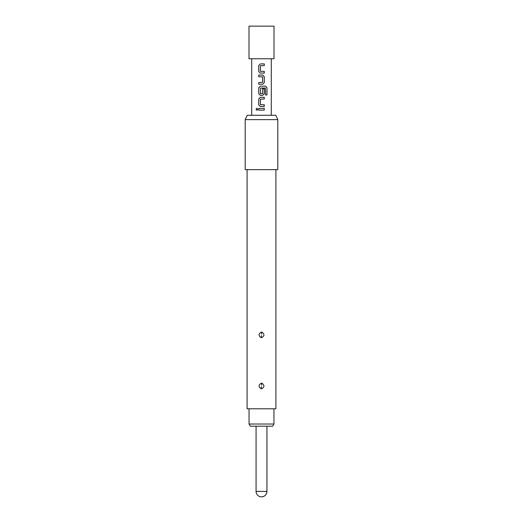 <?xml version="1.0" encoding="UTF-8"?>
<svg xmlns="http://www.w3.org/2000/svg" width="523" height="523" viewBox="0 0 523 523"><rect width="100%" height="100%" fill="white"/><g stroke="black" fill="none" stroke-linecap="round" stroke-linejoin="round"><path stroke-width="0.78" d="M256.943 108.222L256.067 109.281L256.943 110.346M257.878 109.281L256.917 108.222L256.009 109.281L256.917 110.346L257.878 109.281M261.5 26.15L274 26.15L274 58.759L249 58.759L249 26.15L261.5 26.15M258.754 110.137L264.272 110.137L264.272 108.424L258.754 108.424L258.754 110.137M260.317 106.489L264.272 106.489L264.272 104.777L260.428 104.659L260.428 99.122L264.272 99.01L264.272 97.298L260.317 97.298L258.754 98.899L258.754 104.888L260.317 106.489L258.754 104.888M260.317 95.356L262.709 95.356L264.272 93.761L264.272 88.851L262.592 88.851L262.592 93.722L260.428 93.722L260.546 88.067L265.396 88.067L265.501 94.957L266.992 94.957L266.992 87.766L265.606 86.171L260.317 86.171L258.754 87.766L258.754 93.761L260.317 95.356L258.754 93.761M258.754 84.229L262.709 84.229L264.272 82.634L264.272 76.639L262.709 75.044L258.754 75.044L258.754 76.75L262.592 76.868L262.592 82.405L258.754 82.516L258.754 84.229M260.317 73.102L264.272 73.102L264.272 71.39L260.428 71.272L260.428 65.741L264.272 65.623L264.272 63.911L260.317 63.911L258.754 65.512L258.754 71.501L260.317 73.102L258.754 71.501M273.947 424.016L272.692 426.193L250.308 426.193L249.053 424.016L273.947 424.016L273.947 408.796M249.053 424.016L249.053 408.796M261.5 388.811C264.625 387.105 264.723 385.222 261.794 383.15L261.5 383.124C258.375 384.836 258.277 386.719 261.206 388.792L261.5 388.811M261.533 385.229L261.794 383.15M261.5 337.721C264.625 336.014 264.723 334.125 261.794 332.053L261.5 332.033C258.375 333.739 258.277 335.629 261.206 337.701L261.5 337.721M261.533 334.138L261.794 332.053M275.902 169.642L275.902 408.796L247.098 408.796L247.098 169.642M277.805 119.636L245.195 119.636L245.195 169.642L277.805 169.642L277.805 119.636L275.778 115.289L247.222 115.289L245.195 119.636M261.5 496.85A5.433 5.433 0 0 0 266.933 491.417L256.067 491.417A5.433 5.433 0 0 0 261.5 496.85C264.801 496.53 266.612 494.719 266.933 491.417L266.933 426.193M258.78 108.424L258.78 110.137M264.239 110.137L264.239 108.424M264.239 99.01L264.239 97.298M260.33 97.298L258.78 98.899L258.78 104.888M264.239 106.489L264.239 104.777M266.933 94.957L266.992 87.766M266.933 87.766L265.56 86.171M260.33 86.171L258.78 87.766L258.78 93.761M262.696 95.356L264.239 93.761L264.239 88.851M262.696 84.229L264.239 82.634L264.272 76.639M264.239 76.639L262.696 75.044M258.78 75.044L258.78 76.75M258.78 82.516L258.78 84.229M264.239 65.623L264.239 63.911M260.33 63.911L258.78 65.512L258.78 71.501M264.239 73.102L264.239 71.39M261.467 386.706L261.206 388.792M261.467 335.616L261.206 337.701M251.713 115.289L251.713 58.759M271.287 115.289L271.287 58.759M256.067 491.417L256.067 426.193"/></g></svg>
